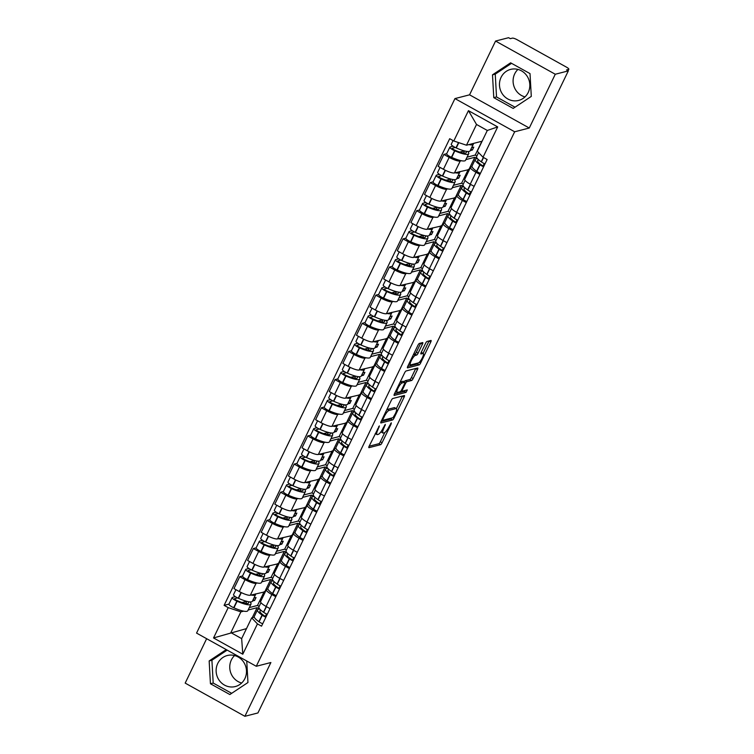 <?xml version="1.0" encoding="UTF-8"?>
<svg xmlns="http://www.w3.org/2000/svg" width="754" height="754" viewBox="0 0 754 754"><rect width="100%" height="100%" fill="white"/><g stroke="black" fill="none" stroke-linecap="round" stroke-linejoin="round"><path stroke-width="1.13" d="M379.356 425.887L369.206 446.057A2.017 0.49 119.1 0 0 368.876 447.659A2.017 0.49 119.1 0 0 368.998 447.669L380.572 444.69A2.017 0.49 119.1 0 0 382.071 442.749L391.175 423.937L391.317 422.806L389.092 426.604A6.456 1.583 119.1 0 1 384.295 432.796L383.334 433.041A6.456 1.583 119.1 0 1 382.938 433.013A6.456 1.583 119.1 0 1 384.012 427.904L385.341 424.342L383.107 428.14A6.456 1.583 119.1 0 1 378.31 434.332L377.349 434.587A6.456 1.583 119.1 0 1 376.953 434.558A6.456 1.583 119.1 0 1 378.027 429.441L379.356 425.887M241.657 683.011A16.023 15.127 75.6 0 1 231.355 659.976A16.023 15.127 75.6 0 1 234.588 655.537M244.89 678.572A16.023 15.127 75.6 0 1 235.305 686.545A16.023 15.127 75.6 0 1 219.555 680.796A16.023 15.127 75.6 0 1 217.727 663.482A16.023 15.127 75.6 0 1 227.322 655.509A16.023 15.127 75.6 0 1 243.061 661.258A16.023 15.127 75.6 0 1 244.89 678.572M525.001 96.898A16.023 15.127 75.6 0 1 514.699 73.854A16.023 15.127 75.6 0 1 517.932 69.415M528.224 92.459A16.023 15.127 75.6 0 1 518.639 100.433A16.023 15.127 75.6 0 1 502.899 94.684A16.023 15.127 75.6 0 1 501.071 77.36A16.023 15.127 75.6 0 1 510.656 69.387A16.023 15.127 75.6 0 1 526.396 75.136A16.023 15.127 75.6 0 1 528.224 92.459M422.419 344.201A2.017 0.49 119.1 0 0 422.758 342.599A2.017 0.49 119.1 0 0 422.636 342.589L419.384 343.428A2.017 0.49 119.1 0 0 417.886 345.36L407.782 366.265A2.017 0.49 119.1 0 0 407.452 367.858A2.017 0.49 119.1 0 0 407.575 367.867L419.149 364.889A2.017 0.49 119.1 0 0 420.647 362.957L430.751 342.052A2.017 0.49 119.1 0 0 431.09 340.459A2.017 0.49 119.1 0 0 430.968 340.45L427.037 341.458A2.017 0.49 119.1 0 0 425.539 343.39L421.222 352.344A2.017 0.49 119.1 0 0 420.883 353.937A2.017 0.49 119.1 0 0 421.005 353.946L422.947 353.447A5.391 1.319 119.1 0 1 423.277 353.466A5.391 1.319 119.1 0 1 422.108 358.282A5.391 1.319 119.1 0 1 418.366 362.919L410.751 364.879A5.391 1.319 119.1 0 1 410.421 364.861A5.391 1.319 119.1 0 1 411.59 360.044A5.391 1.319 119.1 0 1 415.331 355.407L416.604 355.077A2.017 0.49 119.1 0 0 418.102 353.145L422.419 344.201L420.685 343.23A2.017 0.49 119.1 0 0 420.751 343.079M514.662 131.78L529.28 128.02L555.274 74.241L568.318 70.895L257.934 712.945L244.89 716.3L270.884 662.521L256.275 666.282L514.662 131.78L454.954 98.585L196.558 633.096L256.275 666.282M392.759 398.517A2.017 0.49 119.1 0 0 391.26 400.449L381.156 421.354A2.017 0.49 119.1 0 0 380.817 422.947A2.017 0.49 119.1 0 0 380.94 422.956L392.523 419.978A2.017 0.49 119.1 0 0 394.022 418.046L404.125 397.141A2.017 0.49 119.1 0 0 404.455 395.548A2.017 0.49 119.1 0 0 404.332 395.539L392.759 398.517M394.474 393.805L404.578 372.91A2.017 0.49 119.1 0 1 406.076 370.968L417.65 367.99A2.017 0.49 119.1 0 1 417.773 367.999A2.017 0.49 119.1 0 1 417.433 369.601L413.117 378.546A2.017 0.49 119.1 0 1 411.618 380.478L406.915 381.684A2.017 0.49 119.1 0 0 405.416 383.626L402.551 389.554A2.017 0.49 119.1 0 0 402.212 391.156A2.017 0.49 119.1 0 0 402.334 391.166L407.311 389.912L406.029 392.391L394.257 395.416A2.017 0.49 119.1 0 1 394.135 395.407A2.017 0.49 119.1 0 1 394.474 393.805M555.274 74.241L495.557 41.055L508.601 37.7L510.345 38.671L512.371 38.143A4.109 0.905 25.8 0 1 517.169 39.745L566.433 67.125A4.109 0.905 25.8 0 1 568.818 69.255L568.092 70.763M206.643 638.695L185.182 683.105L244.89 716.3M495.557 41.055L469.563 94.825L454.954 98.585M568.318 70.895L566.574 69.924L568.601 69.396A4.109 0.905 25.8 0 0 568.818 69.255M275.776 596.716L271.864 594.538A9.453 2.074 -154.2 0 1 266.369 589.647L260.611 601.56A9.453 2.074 25.8 0 0 266.105 606.452L270.017 608.619M257.284 583.002L256.077 583.313A9.453 2.074 -154.2 0 1 245.05 579.638L239.291 591.551A9.453 2.074 25.8 0 0 250.319 595.226L265.37 591.711M239.291 591.551L233.985 588.601L239.744 576.687L242.562 575.962M266.369 589.647A9.453 2.074 -154.2 0 1 266.869 589.317L267.924 589.044M245.05 579.638L239.744 576.687M273.278 580.995L270.686 579.553L261.751 581.852M289.376 568.563L285.474 566.386A9.453 2.074 -154.2 0 1 279.979 561.504L274.22 573.408A9.453 2.074 25.8 0 0 279.715 578.299L283.627 580.467M262.533 540.326L259.612 541.08A5.184 1.14 25.8 0 0 259.338 541.268A5.184 1.14 25.8 0 0 264.079 544.812L264.343 544.935A15.617 3.431 25.8 0 0 277.359 548.403A15.617 3.431 25.8 0 0 278.188 547.847L275.003 554.435A15.617 3.431 -154.2 0 1 274.183 554.991A15.617 3.431 -154.2 0 1 261.157 551.523L260.893 551.4A5.184 1.14 -154.2 0 1 256.153 547.847L253.353 548.535L247.595 560.448L252.901 563.398A9.453 2.074 25.8 0 0 263.928 567.074L278.98 563.558M279.979 561.504A9.453 2.074 -154.2 0 1 280.479 561.164L281.534 560.891M270.893 554.85L269.687 555.161A9.453 2.074 -154.2 0 1 258.66 551.485L253.353 548.535M286.888 552.842L284.296 551.4L275.361 553.7M302.985 540.411L299.084 538.243A9.453 2.074 -154.2 0 1 293.589 533.351L287.83 545.255A9.453 2.074 25.8 0 0 293.325 550.147L297.227 552.324M269.781 519.657L266.963 520.383L261.204 532.296L266.511 535.246A9.453 2.074 25.8 0 0 277.538 538.921L292.59 535.406M293.589 533.351A9.453 2.074 -154.2 0 1 294.088 533.012L295.144 532.739M284.503 526.697L283.297 527.008A9.453 2.074 -154.2 0 1 272.269 523.333L266.963 520.383M300.497 524.699L297.905 523.257L288.971 525.557M316.595 512.258L312.693 510.09A9.453 2.074 -154.2 0 1 307.198 505.199L301.44 517.112A9.453 2.074 25.8 0 0 306.935 521.994L310.837 524.171M283.391 491.504L280.573 492.23L274.814 504.143L280.12 507.093A9.453 2.074 25.8 0 0 291.148 510.769L306.199 507.263M307.198 505.199A9.453 2.074 -154.2 0 1 307.698 504.86L308.754 504.586M298.113 498.554L296.906 498.865A9.453 2.074 -154.2 0 1 285.879 495.189L280.573 492.23M314.107 496.547L311.515 495.105L302.571 497.404M330.205 484.106L326.293 481.938A9.453 2.074 -154.2 0 1 320.799 477.046L315.049 488.96A9.453 2.074 25.8 0 0 320.544 493.851L324.446 496.019M303.362 455.878L300.441 456.622A5.184 1.14 25.8 0 0 300.158 456.811A5.184 1.14 25.8 0 0 304.899 460.364L305.172 460.477A15.617 3.431 25.8 0 0 318.188 463.955A15.617 3.431 25.8 0 0 319.017 463.39L315.832 469.978A15.617 3.431 -154.2 0 1 315.002 470.534A15.617 3.431 -154.2 0 1 301.986 467.065L301.723 466.952A5.184 1.14 -154.2 0 1 296.982 463.399L294.183 464.087L288.424 475.991L293.73 478.941A9.453 2.074 25.8 0 0 304.757 482.617L319.809 479.11M320.799 477.046A9.453 2.074 -154.2 0 1 321.308 476.707L322.354 476.443M311.713 470.402L310.507 470.713A9.453 2.074 -154.2 0 1 299.489 467.037L294.183 464.087M327.717 468.394L325.125 466.952L316.18 469.252M343.815 455.953L339.903 453.785A9.453 2.074 -154.2 0 1 334.408 448.894L328.65 460.807A9.453 2.074 25.8 0 0 334.145 465.699L338.056 467.866M310.61 435.209L307.783 435.935L302.034 447.838L307.34 450.798A9.453 2.074 25.8 0 0 318.358 454.474L333.419 450.958M334.408 448.894A9.453 2.074 -154.2 0 1 334.908 448.555L335.964 448.291M325.323 442.249L324.116 442.56A9.453 2.074 -154.2 0 1 313.099 438.885L307.783 435.935M341.326 440.242L338.734 438.8L329.79 441.099M357.424 427.81L353.513 425.633A9.453 2.074 -154.2 0 1 348.018 420.751L342.259 432.655A9.453 2.074 25.8 0 0 347.754 437.546L351.666 439.714M324.211 407.056L321.392 407.782L315.634 419.695L320.95 422.645A9.453 2.074 25.8 0 0 331.967 426.321L347.029 422.806M348.018 420.751A9.453 2.074 -154.2 0 1 348.518 420.412L349.573 420.138M338.932 414.097L337.726 414.408A9.453 2.074 -154.2 0 1 326.708 410.732L321.392 407.782M354.936 412.089L352.344 410.647L343.4 412.947M371.034 399.658L367.123 397.481A9.453 2.074 -154.2 0 1 361.628 392.598L355.869 404.502A9.453 2.074 25.8 0 0 361.364 409.394L365.275 411.561M337.82 378.904L335.002 379.63L329.244 391.543L334.559 394.493A9.453 2.074 25.8 0 0 345.577 398.169L360.629 394.653M361.628 392.598A9.453 2.074 -154.2 0 1 362.127 392.259L363.183 391.986M352.542 385.944L351.336 386.255A9.453 2.074 -154.2 0 1 340.318 382.58L335.002 379.63M368.546 383.937L365.944 382.504L357.01 384.794M384.644 371.505L380.732 369.337A9.453 2.074 -154.2 0 1 375.238 364.446L369.479 376.359A9.453 2.074 25.8 0 0 374.974 381.241L378.885 383.418M351.43 350.751L348.612 351.477L342.853 363.39L348.169 366.34A9.453 2.074 25.8 0 0 359.187 370.016L374.238 366.501M375.238 364.446A9.453 2.074 -154.2 0 1 375.737 364.107L376.793 363.833M366.152 357.801L364.945 358.103A9.453 2.074 -154.2 0 1 353.918 354.427L348.612 351.477M382.155 355.794L379.554 354.352L370.619 356.651M398.244 343.353L394.342 341.185A9.453 2.074 -154.2 0 1 388.847 336.293L383.089 348.207A9.453 2.074 25.8 0 0 388.583 353.089L392.495 355.266M365.04 322.608L362.222 323.325L356.463 335.238L361.769 338.188A9.453 2.074 25.8 0 0 372.796 341.864L387.848 338.358M388.847 336.293A9.453 2.074 -154.2 0 1 389.347 335.954L390.402 335.681M379.762 329.649L378.555 329.96A9.453 2.074 -154.2 0 1 367.528 326.284L362.222 323.325M395.756 327.641L393.164 326.199L384.229 328.499M411.854 315.2L407.952 313.033A9.453 2.074 -154.2 0 1 402.457 308.141L396.698 320.054A9.453 2.074 25.8 0 0 402.193 324.946L406.104 327.113M378.649 294.456L375.831 295.182L370.073 307.085L375.379 310.035A9.453 2.074 25.8 0 0 386.406 313.711L401.458 310.205M402.457 308.141A9.453 2.074 -154.2 0 1 402.956 307.802L404.012 307.538M393.371 301.496L392.165 301.807A9.453 2.074 -154.2 0 1 381.138 298.132L375.831 295.182M409.365 299.489L406.774 298.047L397.839 300.346M425.463 287.057L421.561 284.88A9.453 2.074 -154.2 0 1 416.067 279.988L410.308 291.902A9.453 2.074 25.8 0 0 415.803 296.793L419.705 298.961M392.259 266.303L389.441 267.029L383.682 278.933L388.989 281.892A9.453 2.074 25.8 0 0 400.016 285.568L415.068 282.053M416.067 279.988A9.453 2.074 -154.2 0 1 416.566 279.659L417.622 279.385M406.981 273.344L405.775 273.655A9.453 2.074 -154.2 0 1 394.747 269.979L389.441 267.029M422.975 271.336L420.383 269.894L411.448 272.194M439.073 258.905L435.171 256.728A9.453 2.074 -154.2 0 1 429.676 251.845L423.918 263.749A9.453 2.074 25.8 0 0 429.412 268.641L433.314 270.809M405.869 238.151L403.051 238.877L397.292 250.79L402.598 253.74A9.453 2.074 25.8 0 0 413.626 257.416L428.677 253.9M429.676 251.845A9.453 2.074 -154.2 0 1 430.176 251.506L431.231 251.233M420.591 245.191L419.375 245.502A9.453 2.074 -154.2 0 1 408.357 241.827L403.051 238.877M436.585 243.184L433.993 241.742L425.049 244.042M452.683 230.752L448.771 228.575A9.453 2.074 -154.2 0 1 443.277 223.693L437.527 235.597A9.453 2.074 25.8 0 0 443.022 240.488L446.924 242.665M419.478 209.998L416.66 210.724L410.902 222.637L416.208 225.587A9.453 2.074 25.8 0 0 427.226 229.263L442.287 225.748M443.277 223.693A9.453 2.074 -154.2 0 1 443.786 223.354L444.832 223.08M434.191 217.039L432.984 217.35A9.453 2.074 -154.2 0 1 421.967 213.674L416.66 210.724M450.195 215.041L447.603 213.599L438.658 215.898M466.292 202.6L462.381 200.432A9.453 2.074 -154.2 0 1 456.886 195.54L451.128 207.454A9.453 2.074 25.8 0 0 456.622 212.336L460.534 214.513M433.088 181.846L430.261 182.572L424.511 194.485L429.818 197.435A9.453 2.074 25.8 0 0 440.836 201.111L455.897 197.595M456.886 195.54A9.453 2.074 -154.2 0 1 457.386 195.201L458.441 194.928M447.801 188.896L446.594 189.207A9.453 2.074 -154.2 0 1 435.576 185.522L430.261 182.572M463.804 186.888L461.212 185.446L452.268 187.746M479.902 174.447L475.991 172.28A9.453 2.074 -154.2 0 1 470.496 167.388L464.737 179.301A9.453 2.074 25.8 0 0 470.232 184.183L474.143 186.361M446.688 153.703L443.87 154.429L438.112 166.332L443.427 169.282A9.453 2.074 25.8 0 0 454.445 172.958L469.506 169.452M470.496 167.388A9.453 2.074 -154.2 0 1 470.996 167.049L472.051 166.775M461.41 160.743L460.204 161.054A9.453 2.074 -154.2 0 1 449.186 157.379L443.87 154.429M477.414 158.736L474.822 157.294L465.878 159.594M474.822 157.294L469.063 169.207M461.212 185.446L455.454 197.35M447.603 213.599L441.844 225.503M433.993 241.742L428.234 253.655M420.383 269.894L414.625 281.808M406.774 298.047L401.015 309.96M393.164 326.199L387.405 338.112M379.554 354.352L373.805 366.256M365.944 382.504L360.195 394.408M352.344 410.647L346.586 422.56M338.734 438.8L332.976 450.713M325.125 466.952L319.366 478.865M311.515 495.105L305.756 507.008M297.905 523.257L292.147 535.161M284.296 551.4L278.537 563.313M270.686 579.553L264.927 591.466M243.674 611.155L240.894 611.871L230.865 632.625L241.657 638.619L251.685 617.865L254.315 617.196M259.678 609.147L257.076 607.705L248.141 610.005M246.501 628.6L213.542 637.95L228.198 607.63L240.894 611.871M257.076 607.705L252.232 617.724M251.685 617.865L257.444 623.888L242.788 654.208L213.542 637.95M453.785 140.979L468.441 110.659L497.687 126.917L483.031 157.237L477.282 151.215L487.31 130.461L476.519 124.467L466.481 145.211L453.785 140.979L449.695 138.708L224.108 605.358L228.198 607.63M257.444 623.888L261.534 626.169L487.122 159.509L483.031 157.237M226.266 649.599L209.16 660.947L210.441 683.755L229.838 694.538L247.953 682.521L246.747 660.985M529.28 128.02L469.563 94.825M510.618 62.818L492.494 74.835L493.776 97.643L513.172 108.425L531.297 96.399L530.015 73.6L510.618 62.818M466.481 145.211L482.126 141.196M228.952 604.114L224.108 605.358M242.788 654.208L241.657 638.619M487.31 130.461L497.687 126.917M476.519 124.467L468.441 110.659M227.18 650.108L211.912 660.24L213.194 683.049L231.676 693.322M211.912 660.24L209.16 660.947M213.194 683.049L210.441 683.755M511.532 63.327L495.246 74.128L496.528 96.936L515.01 107.209M495.246 74.128L492.494 74.835M496.528 96.936L493.776 97.643M380.977 431.759A6.456 1.583 119.1 0 0 381.194 432.051L382.938 433.013M369.14 446.217L378.838 443.72A2.017 0.49 119.1 0 0 380.336 441.787L384.794 432.551M396.359 408.63L402.382 396.17A2.017 0.49 119.1 0 0 402.457 396.02M381.081 421.505L390.779 419.007A2.017 0.49 119.1 0 0 391.75 418.008M382.994 419.167L382.844 420.298L393.013 417.678L395.303 413.757A6.456 1.583 119.1 0 0 396.378 408.649A6.456 1.583 119.1 0 0 395.982 408.621L389.036 410.402A6.456 1.583 119.1 0 0 384.238 416.604L382.994 419.167L382.372 418.828M396.378 408.649L394.634 407.678A6.456 1.583 119.1 0 0 394.238 407.65L395.982 408.621M386.793 409.676A6.456 1.583 119.1 0 1 387.292 409.441L394.238 407.65M404.125 381.854A2.017 0.49 119.1 0 1 405.181 380.723L409.874 379.516A2.017 0.49 119.1 0 0 411.373 377.575L415.699 368.631A2.017 0.49 119.1 0 0 415.765 368.48M394.399 393.965L404.285 391.42L405.134 390.449M402.042 382.938A5.391 1.319 119.1 0 0 398.31 387.575A5.391 1.319 119.1 0 0 397.132 392.391A5.391 1.319 119.1 0 0 397.462 392.419L400.148 391.722A2.017 0.49 119.1 0 0 401.646 389.79L404.521 383.852A2.017 0.49 119.1 0 0 404.851 382.259A2.017 0.49 119.1 0 0 404.728 382.25L402.042 382.938L400.308 381.976A5.391 1.319 119.1 0 0 400.167 382.024M403.183 381.392A2.017 0.49 119.1 0 0 403.117 381.288A2.017 0.49 119.1 0 0 402.994 381.279L404.728 382.25M400.308 381.976L402.994 381.279M413.484 354.474A5.391 1.319 119.1 0 1 413.588 354.437L414.86 354.107A2.017 0.49 119.1 0 0 416.359 352.175L420.685 343.23M423.277 353.466L421.543 352.504A5.391 1.319 119.1 0 0 421.213 352.476L422.947 353.447M423.079 353.353L429.007 341.091A2.017 0.49 119.1 0 0 429.083 340.931M407.716 366.416L417.405 363.928A2.017 0.49 119.1 0 0 418.376 362.919M255.559 593.879A15.617 3.431 -154.2 0 1 255.549 594.67A15.617 3.431 -154.2 0 1 254.729 595.226A15.617 3.431 -154.2 0 1 251.091 595.029M255.549 594.67L252.373 601.258A15.617 3.431 -154.2 0 1 251.544 601.815A15.617 3.431 -154.2 0 1 238.518 598.346L238.255 598.224A5.184 1.14 -154.2 0 1 233.514 594.68L235.936 589.675M248.226 601.673A12.941 2.846 -154.2 0 1 248.566 602.983A12.941 2.846 -154.2 0 1 247.887 603.445A12.941 2.846 -154.2 0 1 237.086 600.57L236.822 600.448A2.516 0.556 -154.2 0 1 234.522 598.733A2.516 0.556 -154.2 0 1 234.654 598.638L237.548 597.894M235.314 596.631L232.392 597.385A5.184 1.14 25.8 0 0 232.119 597.564A5.184 1.14 25.8 0 0 236.86 601.117L237.124 601.24A15.617 3.431 25.8 0 0 250.149 604.708A15.617 3.431 25.8 0 0 250.969 604.143A15.617 3.431 25.8 0 0 250.045 601.918M250.969 604.143L247.793 610.731A15.617 3.431 -154.2 0 1 246.963 611.287A15.617 3.431 -154.2 0 1 233.938 607.818L233.674 607.705A5.184 1.14 -154.2 0 1 228.933 604.152L232.119 597.564M259.828 609.157A15.617 3.431 25.8 0 0 257.5 609.807A15.617 3.431 25.8 0 0 262.081 615.104L262.279 615.245A5.184 1.14 25.8 0 0 265.87 617.196M262.684 623.784A5.184 1.14 -154.2 0 1 259.093 621.833L258.895 621.692A15.617 3.431 -154.2 0 1 254.315 616.395L257.5 609.807M267.265 614.312A5.184 1.14 -154.2 0 1 263.674 612.352L263.476 612.22A15.617 3.431 -154.2 0 1 258.895 606.923L260.959 602.653M266.134 616.649A2.516 0.556 -154.2 0 1 263.9 615.5L263.702 615.358A12.941 2.846 -154.2 0 1 259.904 610.976A12.941 2.846 -154.2 0 1 261.148 610.429M266.52 613.973L265.38 616.329M246.784 601.353L245.776 603.436M252.505 600.985L254.635 600.438L256.03 597.545L253.9 598.101M264.154 591.664L257.482 605.471L249.32 607.573M259.15 606.395L257.482 605.471M246.662 601.315L242.043 602.512M253.165 599.619L254.635 600.438M269.159 565.726A15.617 3.431 -154.2 0 1 269.159 566.518A15.617 3.431 -154.2 0 1 268.33 567.083A15.617 3.431 -154.2 0 1 264.701 566.876M269.159 566.518L265.974 573.106A15.617 3.431 -154.2 0 1 265.154 573.662A15.617 3.431 -154.2 0 1 252.128 570.194L251.864 570.081A5.184 1.14 -154.2 0 1 247.123 566.527L249.536 561.523M261.836 573.521A12.941 2.846 -154.2 0 1 262.175 574.831A12.941 2.846 -154.2 0 1 261.487 575.293A12.941 2.846 -154.2 0 1 250.696 572.418L250.432 572.295A2.516 0.556 -154.2 0 1 248.132 570.58A2.516 0.556 -154.2 0 1 248.264 570.486L251.157 569.741M248.924 568.478L246.002 569.232A5.184 1.14 25.8 0 0 245.729 569.411A5.184 1.14 25.8 0 0 250.469 572.965L250.733 573.087A15.617 3.431 25.8 0 0 263.759 576.556A15.617 3.431 25.8 0 0 264.579 575.999A15.617 3.431 25.8 0 0 263.646 573.766M264.579 575.999L261.393 582.578A15.617 3.431 -154.2 0 1 260.573 583.144A15.617 3.431 -154.2 0 1 247.548 579.675L247.284 579.553A5.184 1.14 -154.2 0 1 242.543 575.999L245.729 569.411M273.438 581.004A15.617 3.431 25.8 0 0 271.11 581.664A15.617 3.431 25.8 0 0 275.691 586.951L275.889 587.093A5.184 1.14 25.8 0 0 279.48 589.044M276.294 595.632A5.184 1.14 -154.2 0 1 272.703 593.681L272.505 593.539A15.617 3.431 -154.2 0 1 267.924 588.243L271.11 581.664M280.874 586.16A5.184 1.14 -154.2 0 1 277.284 584.209L277.086 584.067A15.617 3.431 -154.2 0 1 272.505 578.77L274.569 574.501M279.743 588.497A2.516 0.556 -154.2 0 1 277.51 587.347L277.312 587.215A12.941 2.846 -154.2 0 1 273.513 582.823A12.941 2.846 -154.2 0 1 274.748 582.276M280.13 585.82L278.989 588.186M260.394 573.2L259.385 575.283M266.105 572.833L268.245 572.286L269.64 569.402L267.51 569.949M277.764 563.511L271.091 577.319L262.929 579.421M272.76 578.252L271.091 577.319M260.271 573.172L255.653 574.36M266.775 571.466L268.245 572.286M282.769 537.574A15.617 3.431 -154.2 0 1 282.769 538.375A15.617 3.431 -154.2 0 1 281.939 538.931A15.617 3.431 -154.2 0 1 278.311 538.724M282.769 538.375L279.583 544.954A15.617 3.431 -154.2 0 1 278.763 545.519A15.617 3.431 -154.2 0 1 265.738 542.051L265.474 541.928A5.184 1.14 -154.2 0 1 260.733 538.375L263.146 533.38M275.446 545.378A12.941 2.846 -154.2 0 1 275.785 546.678A12.941 2.846 -154.2 0 1 275.097 547.15A12.941 2.846 -154.2 0 1 264.305 544.265L264.041 544.152A2.516 0.556 -154.2 0 1 261.742 542.428A2.516 0.556 -154.2 0 1 261.874 542.333L264.767 541.589M278.188 547.847A15.617 3.431 25.8 0 0 277.255 545.613M287.048 552.852A15.617 3.431 25.8 0 0 284.72 553.511A15.617 3.431 25.8 0 0 289.3 558.808L289.498 558.94A5.184 1.14 25.8 0 0 293.089 560.891M289.904 567.479A5.184 1.14 -154.2 0 1 286.313 565.528L286.115 565.387A15.617 3.431 -154.2 0 1 281.534 560.099L284.72 553.511M294.484 558.007A5.184 1.14 -154.2 0 1 290.893 556.056L290.695 555.915A15.617 3.431 -154.2 0 1 286.115 550.618L288.179 546.348M293.353 560.345A2.516 0.556 -154.2 0 1 291.119 559.195L290.921 559.063A12.941 2.846 -154.2 0 1 287.123 554.671A12.941 2.846 -154.2 0 1 288.358 554.124M293.74 557.677L292.599 560.034M273.994 545.048L272.986 547.131M279.715 544.68L281.855 544.134L283.25 541.249L281.11 541.796M291.374 535.359L284.701 549.166L276.539 551.268M286.369 550.1L284.701 549.166M273.881 545.019L269.263 546.207M280.384 543.314L281.855 544.134M296.379 509.421A15.617 3.431 -154.2 0 1 296.379 510.222A15.617 3.431 -154.2 0 1 295.549 510.778A15.617 3.431 -154.2 0 1 291.921 510.571M296.379 510.222L293.193 516.81A15.617 3.431 -154.2 0 1 292.363 517.367A15.617 3.431 -154.2 0 1 279.348 513.898L279.084 513.776A5.184 1.14 -154.2 0 1 274.343 510.222L276.756 505.227M289.055 517.225A12.941 2.846 -154.2 0 1 289.395 518.535A12.941 2.846 -154.2 0 1 288.707 518.997A12.941 2.846 -154.2 0 1 277.915 516.122L277.651 516A2.516 0.556 -154.2 0 1 275.351 514.275A2.516 0.556 -154.2 0 1 275.483 514.19L278.377 513.446M276.143 512.173L273.221 512.927A5.184 1.14 25.8 0 0 272.948 513.116A5.184 1.14 25.8 0 0 277.689 516.66L277.953 516.782A15.617 3.431 25.8 0 0 290.969 520.251A15.617 3.431 25.8 0 0 291.798 519.694A15.617 3.431 25.8 0 0 290.865 517.461M291.798 519.694L288.612 526.283A15.617 3.431 -154.2 0 1 287.792 526.839A15.617 3.431 -154.2 0 1 274.767 523.37L274.503 523.248A5.184 1.14 -154.2 0 1 269.762 519.704L272.948 513.116M300.658 524.699A15.617 3.431 25.8 0 0 298.33 525.359A15.617 3.431 25.8 0 0 302.901 530.656L303.108 530.788A5.184 1.14 25.8 0 0 306.689 532.748M303.513 539.327A5.184 1.14 -154.2 0 1 299.922 537.376L299.724 537.244A15.617 3.431 -154.2 0 1 295.144 531.947L298.33 525.359M308.094 529.855A5.184 1.14 -154.2 0 1 304.503 527.904L304.305 527.762A15.617 3.431 -154.2 0 1 299.724 522.475L301.788 518.205M306.963 532.192A2.516 0.556 -154.2 0 1 304.729 531.052L304.531 530.91A12.941 2.846 -154.2 0 1 300.733 526.518A12.941 2.846 -154.2 0 1 301.968 525.972M307.349 529.525L306.209 531.881M287.604 516.895L286.595 518.988M293.325 516.537L295.464 515.981L296.859 513.097L294.72 513.644M304.984 507.216L298.311 521.023L290.139 523.116M299.979 521.947L298.311 521.023M287.481 516.867L282.863 518.055M293.985 515.161L295.464 515.981M309.988 481.278A15.617 3.431 -154.2 0 1 309.988 482.07A15.617 3.431 -154.2 0 1 309.159 482.626A15.617 3.431 -154.2 0 1 305.53 482.419M309.988 482.07L306.803 488.658A15.617 3.431 -154.2 0 1 305.973 489.214A15.617 3.431 -154.2 0 1 292.957 485.746L292.693 485.623A5.184 1.14 -154.2 0 1 287.953 482.079L290.365 477.075M302.665 489.073A12.941 2.846 -154.2 0 1 303.004 490.383A12.941 2.846 -154.2 0 1 302.316 490.845A12.941 2.846 -154.2 0 1 291.525 487.97L291.261 487.847A2.516 0.556 -154.2 0 1 288.961 486.123A2.516 0.556 -154.2 0 1 289.093 486.038L291.987 485.293M289.753 484.03L286.831 484.775A5.184 1.14 25.8 0 0 286.548 484.963A5.184 1.14 25.8 0 0 291.298 488.507L291.562 488.63A15.617 3.431 25.8 0 0 304.578 492.098A15.617 3.431 25.8 0 0 305.408 491.542A15.617 3.431 25.8 0 0 304.475 489.308M305.408 491.542L302.222 498.13A15.617 3.431 -154.2 0 1 301.393 498.686A15.617 3.431 -154.2 0 1 288.377 495.218L288.113 495.095A5.184 1.14 -154.2 0 1 283.372 491.551L286.548 484.963M314.267 496.556A15.617 3.431 25.8 0 0 311.939 497.206A15.617 3.431 25.8 0 0 316.51 502.503L316.708 502.645A5.184 1.14 25.8 0 0 320.299 504.596M317.123 511.184A5.184 1.14 -154.2 0 1 313.532 509.223L313.334 509.091A15.617 3.431 -154.2 0 1 308.754 503.795L311.939 497.206M321.694 501.702A5.184 1.14 -154.2 0 1 318.103 499.751L317.905 499.619A15.617 3.431 -154.2 0 1 313.334 494.322L315.398 490.053M320.573 504.04A2.516 0.556 -154.2 0 1 318.329 502.899L318.131 502.758A12.941 2.846 -154.2 0 1 314.343 498.366A12.941 2.846 -154.2 0 1 315.577 497.829M320.959 501.372L319.819 503.729M301.214 488.743L300.205 490.835M306.935 488.385L309.074 487.829L310.469 484.945L308.329 485.491M318.593 479.063L311.92 492.871L303.749 494.973M313.589 493.795L311.92 492.871M301.091 488.715L296.473 489.902M307.594 487.009L309.074 487.829M323.598 453.126A15.617 3.431 -154.2 0 1 323.598 453.917A15.617 3.431 -154.2 0 1 322.769 454.474A15.617 3.431 -154.2 0 1 319.131 454.276M323.598 453.917L320.412 460.506A15.617 3.431 -154.2 0 1 319.583 461.062A15.617 3.431 -154.2 0 1 306.567 457.593L306.294 457.471A5.184 1.14 -154.2 0 1 301.553 453.927L303.975 448.922M316.265 460.92A12.941 2.846 -154.2 0 1 316.614 462.23A12.941 2.846 -154.2 0 1 315.926 462.692A12.941 2.846 -154.2 0 1 305.134 459.817L304.87 459.695A2.516 0.556 -154.2 0 1 302.571 457.97A2.516 0.556 -154.2 0 1 302.703 457.885L305.596 457.141M319.017 463.39A15.617 3.431 25.8 0 0 318.084 461.165M327.867 468.404A15.617 3.431 25.8 0 0 325.539 469.054A15.617 3.431 25.8 0 0 330.12 474.351L330.318 474.492A5.184 1.14 25.8 0 0 333.909 476.443M330.723 483.031A5.184 1.14 -154.2 0 1 327.132 481.08L326.934 480.939A15.617 3.431 -154.2 0 1 322.363 475.642L325.539 469.054M335.304 473.559A5.184 1.14 -154.2 0 1 331.713 471.599L331.515 471.467A15.617 3.431 -154.2 0 1 326.944 466.17L329.008 461.9M334.182 475.887A2.516 0.556 -154.2 0 1 331.939 474.747L331.741 474.605A12.941 2.846 -154.2 0 1 327.952 470.223A12.941 2.846 -154.2 0 1 329.187 469.676M334.569 473.22L333.428 475.576M314.823 460.6L313.815 462.683M320.544 460.232L322.684 459.686L324.079 456.792L321.939 457.348M332.203 450.911L325.53 464.718L317.359 466.82M327.198 465.642L325.53 464.718M314.701 460.562L310.082 461.75M321.204 458.866L322.684 459.686M337.208 424.973A15.617 3.431 -154.2 0 1 337.208 425.765A15.617 3.431 -154.2 0 1 336.378 426.33A15.617 3.431 -154.2 0 1 332.74 426.123M337.208 425.765L334.022 432.353A15.617 3.431 -154.2 0 1 333.193 432.909A15.617 3.431 -154.2 0 1 320.177 429.441L319.903 429.328A5.184 1.14 -154.2 0 1 315.163 425.774L317.585 420.77M329.875 432.768A12.941 2.846 -154.2 0 1 330.224 434.078A12.941 2.846 -154.2 0 1 329.536 434.54A12.941 2.846 -154.2 0 1 318.744 431.665L318.471 431.542A2.516 0.556 -154.2 0 1 316.171 429.827A2.516 0.556 -154.2 0 1 316.312 429.733L319.196 428.988M316.972 427.725L314.041 428.479A5.184 1.14 25.8 0 0 313.768 428.658A5.184 1.14 25.8 0 0 318.508 432.212L318.782 432.334A15.617 3.431 25.8 0 0 331.798 435.803A15.617 3.431 25.8 0 0 332.627 435.237A15.617 3.431 25.8 0 0 331.694 433.013M332.627 435.237L329.441 441.825A15.617 3.431 -154.2 0 1 328.612 442.391A15.617 3.431 -154.2 0 1 315.596 438.913L315.323 438.8A5.184 1.14 -154.2 0 1 310.582 435.247L313.768 428.658M341.477 440.251A15.617 3.431 25.8 0 0 339.149 440.901A15.617 3.431 25.8 0 0 343.73 446.198L343.928 446.34A5.184 1.14 25.8 0 0 347.519 448.291M344.333 454.879A5.184 1.14 -154.2 0 1 340.742 452.928L340.544 452.786A15.617 3.431 -154.2 0 1 335.973 447.49L339.149 440.901M348.913 445.407A5.184 1.14 -154.2 0 1 345.323 443.456L345.125 443.314A15.617 3.431 -154.2 0 1 340.544 438.017L342.608 433.748M347.783 447.744A2.516 0.556 -154.2 0 1 345.549 446.594L345.351 446.453A12.941 2.846 -154.2 0 1 341.562 442.07A12.941 2.846 -154.2 0 1 342.797 441.524M348.169 445.067L347.029 447.424M328.433 432.447L327.424 434.53M334.154 432.08L336.293 431.533L337.688 428.64L335.549 429.196M345.813 422.758L339.13 436.566L330.968 438.668M340.799 437.49L339.13 436.566M328.31 432.419L323.692 433.607M334.814 430.713L336.293 431.533M350.817 396.821A15.617 3.431 -154.2 0 1 350.817 397.612A15.617 3.431 -154.2 0 1 349.988 398.178A15.617 3.431 -154.2 0 1 346.35 397.971M350.817 397.612L347.632 404.201A15.617 3.431 -154.2 0 1 346.802 404.766A15.617 3.431 -154.2 0 1 333.786 401.288L333.513 401.175A5.184 1.14 -154.2 0 1 328.772 397.622L331.195 392.627M343.485 404.615A12.941 2.846 -154.2 0 1 343.833 405.925A12.941 2.846 -154.2 0 1 343.145 406.387A12.941 2.846 -154.2 0 1 332.354 403.513L332.08 403.399A2.516 0.556 -154.2 0 1 329.781 401.675A2.516 0.556 -154.2 0 1 329.913 401.58L332.806 400.836M330.572 399.573L327.651 400.327A5.184 1.14 25.8 0 0 327.377 400.515A5.184 1.14 25.8 0 0 332.118 404.059L332.391 404.182A15.617 3.431 25.8 0 0 345.407 407.65A15.617 3.431 25.8 0 0 346.237 407.094A15.617 3.431 25.8 0 0 345.304 404.86M346.237 407.094L343.051 413.673A15.617 3.431 -154.2 0 1 342.222 414.238A15.617 3.431 -154.2 0 1 329.206 410.77L328.933 410.647A5.184 1.14 -154.2 0 1 324.192 407.094L327.377 400.515M355.087 412.099A15.617 3.431 25.8 0 0 352.759 412.758A15.617 3.431 25.8 0 0 357.339 418.046L357.537 418.187A5.184 1.14 25.8 0 0 361.128 420.138M357.943 426.726A5.184 1.14 -154.2 0 1 354.352 424.775L354.154 424.634A15.617 3.431 -154.2 0 1 349.573 419.347L352.759 412.758M362.523 417.254A5.184 1.14 -154.2 0 1 358.932 415.303L358.734 415.162A15.617 3.431 -154.2 0 1 354.154 409.865L356.218 405.595M361.392 419.592A2.516 0.556 -154.2 0 1 359.158 418.442L358.961 418.31A12.941 2.846 -154.2 0 1 355.162 413.918A12.941 2.846 -154.2 0 1 356.406 413.371M361.779 416.915L360.638 419.281M342.043 404.295L341.034 406.378M347.764 403.927L349.903 403.381L351.298 400.497L349.159 401.043M359.413 394.606L352.74 408.414L344.578 410.515M354.408 409.347L352.74 408.414M341.92 404.267L337.302 405.454M348.423 402.561L349.903 403.381M364.427 368.668A15.617 3.431 -154.2 0 1 364.418 369.469A15.617 3.431 -154.2 0 1 363.598 370.026A15.617 3.431 -154.2 0 1 359.96 369.818M364.418 369.469L361.241 376.048A15.617 3.431 -154.2 0 1 360.412 376.614A15.617 3.431 -154.2 0 1 347.387 373.145L347.123 373.023A5.184 1.14 -154.2 0 1 342.382 369.469L344.804 364.474M357.094 376.472A12.941 2.846 -154.2 0 1 357.434 377.773A12.941 2.846 -154.2 0 1 356.755 378.244A12.941 2.846 -154.2 0 1 345.963 375.36L345.69 375.247A2.516 0.556 -154.2 0 1 343.39 373.522A2.516 0.556 -154.2 0 1 343.522 373.428L346.416 372.693M344.182 371.42L341.26 372.174A5.184 1.14 25.8 0 0 340.987 372.363A5.184 1.14 25.8 0 0 345.728 375.907L345.992 376.029A15.617 3.431 25.8 0 0 359.017 379.498A15.617 3.431 25.8 0 0 359.846 378.942A15.617 3.431 25.8 0 0 358.913 376.708M359.846 378.942L356.661 385.53A15.617 3.431 -154.2 0 1 355.831 386.086A15.617 3.431 -154.2 0 1 342.816 382.617L342.542 382.495A5.184 1.14 -154.2 0 1 337.801 378.951L340.987 372.363M368.697 383.946A15.617 3.431 25.8 0 0 366.369 384.606A15.617 3.431 25.8 0 0 370.949 389.903L371.147 390.035A5.184 1.14 25.8 0 0 374.738 391.986M371.552 398.574A5.184 1.14 -154.2 0 1 367.961 396.623L367.763 396.481A15.617 3.431 -154.2 0 1 363.183 391.194L366.369 384.606M376.133 389.102A5.184 1.14 -154.2 0 1 372.542 387.151L372.344 387.009A15.617 3.431 -154.2 0 1 367.763 381.712L369.828 377.443M375.002 391.439A2.516 0.556 -154.2 0 1 372.768 390.289L372.57 390.157A12.941 2.846 -154.2 0 1 368.772 385.765A12.941 2.846 -154.2 0 1 370.016 385.219M375.388 388.772L374.248 391.128M355.652 376.142L354.644 378.235M361.373 375.775L363.503 375.228L364.898 372.344L362.768 372.891M373.023 366.453L366.35 380.261L358.188 382.363M368.018 381.194L366.35 380.261M355.53 376.114L350.912 377.302M362.033 374.408L363.503 375.228M378.037 340.516A15.617 3.431 -154.2 0 1 378.027 341.317A15.617 3.431 -154.2 0 1 377.207 341.873A15.617 3.431 -154.2 0 1 373.569 341.666M378.027 341.317L374.851 347.905A15.617 3.431 -154.2 0 1 374.022 348.461A15.617 3.431 -154.2 0 1 360.996 344.993L360.732 344.87A5.184 1.14 -154.2 0 1 355.992 341.326L358.414 336.322M370.704 348.32A12.941 2.846 -154.2 0 1 371.043 349.63A12.941 2.846 -154.2 0 1 370.365 350.092A12.941 2.846 -154.2 0 1 359.564 347.217L359.3 347.094A2.516 0.556 -154.2 0 1 357 345.37A2.516 0.556 -154.2 0 1 357.132 345.285L360.026 344.54M357.792 343.268L354.87 344.022A5.184 1.14 25.8 0 0 354.597 344.21A5.184 1.14 25.8 0 0 359.338 347.754L359.601 347.877A15.617 3.431 25.8 0 0 372.627 351.345A15.617 3.431 25.8 0 0 373.447 350.789A15.617 3.431 25.8 0 0 372.523 348.555M373.447 350.789L370.271 357.377A15.617 3.431 -154.2 0 1 369.441 357.933A15.617 3.431 -154.2 0 1 356.416 354.465L356.152 354.342A5.184 1.14 -154.2 0 1 351.411 350.798L354.597 344.21M382.306 355.794A15.617 3.431 25.8 0 0 379.978 356.453A15.617 3.431 25.8 0 0 384.559 361.75L384.757 361.882A5.184 1.14 25.8 0 0 388.348 363.843M385.162 370.421A5.184 1.14 -154.2 0 1 381.571 368.47L381.373 368.338A15.617 3.431 -154.2 0 1 376.793 363.042L379.978 356.453M389.743 360.949A5.184 1.14 -154.2 0 1 386.152 358.998L385.954 358.857A15.617 3.431 -154.2 0 1 381.373 353.569L383.437 349.3M388.612 363.287A2.516 0.556 -154.2 0 1 386.378 362.146L386.18 362.005A12.941 2.846 -154.2 0 1 382.382 357.613A12.941 2.846 -154.2 0 1 383.626 357.076M388.998 360.619L387.858 362.976M369.262 347.99L368.254 350.082M374.983 347.632L377.113 347.076L378.508 344.192L376.378 344.738M386.632 338.31L379.959 352.118L371.797 354.21M381.628 353.042L379.959 352.118M369.14 347.962L364.521 349.149M375.643 346.256L377.113 347.076M391.637 312.373A15.617 3.431 -154.2 0 1 391.637 313.164A15.617 3.431 -154.2 0 1 390.808 313.721A15.617 3.431 -154.2 0 1 387.179 313.513M391.637 313.164L388.451 319.753A15.617 3.431 -154.2 0 1 387.631 320.309A15.617 3.431 -154.2 0 1 374.606 316.84L374.342 316.718A5.184 1.14 -154.2 0 1 369.601 313.174L372.014 308.169M384.314 320.167A12.941 2.846 -154.2 0 1 384.653 321.477A12.941 2.846 -154.2 0 1 383.965 321.939A12.941 2.846 -154.2 0 1 373.173 319.065L372.91 318.942A2.516 0.556 -154.2 0 1 370.61 317.217A2.516 0.556 -154.2 0 1 370.742 317.132L373.635 316.388M371.402 315.125L368.48 315.869A5.184 1.14 25.8 0 0 368.206 316.058A5.184 1.14 25.8 0 0 372.947 319.611L373.211 319.724A15.617 3.431 25.8 0 0 386.237 323.193A15.617 3.431 25.8 0 0 387.056 322.637A15.617 3.431 25.8 0 0 386.123 320.403M387.056 322.637L383.871 329.225A15.617 3.431 -154.2 0 1 383.051 329.781A15.617 3.431 -154.2 0 1 370.026 326.312L369.762 326.19A5.184 1.14 -154.2 0 1 365.021 322.646L368.206 316.058M395.916 327.651A15.617 3.431 25.8 0 0 393.588 328.301A15.617 3.431 25.8 0 0 398.169 333.598L398.366 333.739A5.184 1.14 25.8 0 0 401.957 335.69M398.772 342.278A5.184 1.14 -154.2 0 1 395.181 340.318L394.983 340.186A15.617 3.431 -154.2 0 1 390.402 334.889L393.588 328.301M403.352 332.797A5.184 1.14 -154.2 0 1 399.761 330.846L399.563 330.714A15.617 3.431 -154.2 0 1 394.983 325.417L397.047 321.147M402.221 335.134A2.516 0.556 -154.2 0 1 399.988 333.994L399.79 333.852A12.941 2.846 -154.2 0 1 395.991 329.47A12.941 2.846 -154.2 0 1 397.226 328.923M402.608 332.467L401.467 334.823M382.872 319.847L381.863 321.93M388.583 319.479L390.723 318.923L392.118 316.039L389.988 316.586M400.242 310.158L393.569 323.966L385.407 326.067M395.237 324.889L393.569 323.966M382.749 319.809L378.131 320.997M389.252 318.103L390.723 318.923M405.247 284.22A15.617 3.431 -154.2 0 1 405.247 285.012A15.617 3.431 -154.2 0 1 404.417 285.568A15.617 3.431 -154.2 0 1 400.789 285.37M405.247 285.012L402.061 291.6A15.617 3.431 -154.2 0 1 401.241 292.156A15.617 3.431 -154.2 0 1 388.216 288.688L387.952 288.565A5.184 1.14 -154.2 0 1 383.211 285.021L385.624 280.017M397.923 292.015A12.941 2.846 -154.2 0 1 398.263 293.325A12.941 2.846 -154.2 0 1 397.575 293.787A12.941 2.846 -154.2 0 1 386.783 290.912L386.519 290.79A2.516 0.556 -154.2 0 1 384.22 289.074A2.516 0.556 -154.2 0 1 384.351 288.98L387.245 288.235M385.011 286.972L382.089 287.726A5.184 1.14 25.8 0 0 381.816 287.905A5.184 1.14 25.8 0 0 386.557 291.459L386.821 291.581A15.617 3.431 25.8 0 0 399.837 295.05A15.617 3.431 25.8 0 0 400.666 294.484A15.617 3.431 25.8 0 0 399.733 292.26M400.666 294.484L397.481 301.072A15.617 3.431 -154.2 0 1 396.661 301.628A15.617 3.431 -154.2 0 1 383.635 298.16L383.371 298.047A5.184 1.14 -154.2 0 1 378.631 294.494L381.816 287.905M409.526 299.498A15.617 3.431 25.8 0 0 407.198 300.149A15.617 3.431 25.8 0 0 411.778 305.445L411.976 305.587A5.184 1.14 25.8 0 0 415.567 307.538M412.381 314.126A5.184 1.14 -154.2 0 1 408.791 312.175L408.593 312.033A15.617 3.431 -154.2 0 1 404.012 306.737L407.198 300.149M416.962 304.654A5.184 1.14 -154.2 0 1 413.371 302.693L413.173 302.561A15.617 3.431 -154.2 0 1 408.593 297.264L410.657 292.995M415.831 306.982A2.516 0.556 -154.2 0 1 413.597 305.841L413.399 305.7A12.941 2.846 -154.2 0 1 409.601 301.317A12.941 2.846 -154.2 0 1 410.836 300.771M416.217 304.314L415.077 306.671M396.472 291.694L395.464 293.777M402.193 291.327L404.332 290.78L405.727 287.887L403.588 288.443M413.852 282.005L407.179 295.813L399.017 297.915M408.847 296.737L407.179 295.813M396.359 291.657L391.741 292.844M402.862 289.96L404.332 290.78M418.856 256.068A15.617 3.431 -154.2 0 1 418.856 256.86A15.617 3.431 -154.2 0 1 418.027 257.425A15.617 3.431 -154.2 0 1 414.398 257.218M418.856 256.86L415.671 263.448A15.617 3.431 -154.2 0 1 414.841 264.004A15.617 3.431 -154.2 0 1 401.825 260.535L401.562 260.422A5.184 1.14 -154.2 0 1 396.821 256.869L399.234 251.864M411.533 263.862A12.941 2.846 -154.2 0 1 411.873 265.172A12.941 2.846 -154.2 0 1 411.184 265.634A12.941 2.846 -154.2 0 1 400.393 262.76L400.129 262.637A2.516 0.556 -154.2 0 1 397.829 260.922A2.516 0.556 -154.2 0 1 397.961 260.827L400.855 260.083M398.621 258.82L395.699 259.574A5.184 1.14 25.8 0 0 395.426 259.753A5.184 1.14 25.8 0 0 400.167 263.306L400.431 263.429A15.617 3.431 25.8 0 0 413.446 266.897A15.617 3.431 25.8 0 0 414.276 266.341A15.617 3.431 25.8 0 0 413.343 264.107M414.276 266.341L411.09 272.92A15.617 3.431 -154.2 0 1 410.261 273.485A15.617 3.431 -154.2 0 1 397.245 270.017L396.981 269.894A5.184 1.14 -154.2 0 1 392.24 266.341L395.426 259.753M423.135 271.346A15.617 3.431 25.8 0 0 420.807 272.006A15.617 3.431 25.8 0 0 425.379 277.293L425.576 277.434A5.184 1.14 25.8 0 0 429.167 279.385M425.991 285.973A5.184 1.14 -154.2 0 1 422.4 284.022L422.202 283.881A15.617 3.431 -154.2 0 1 417.622 278.584L420.807 272.006M430.572 276.501A5.184 1.14 -154.2 0 1 426.981 274.55L426.783 274.409A15.617 3.431 -154.2 0 1 422.202 269.112L424.266 264.843M429.441 278.839A2.516 0.556 -154.2 0 1 427.207 277.689L427.009 277.557A12.941 2.846 -154.2 0 1 423.211 273.165A12.941 2.846 -154.2 0 1 424.445 272.618M429.827 276.162L428.687 278.518M410.082 263.542L409.073 265.625M415.803 263.174L417.942 262.628L419.337 259.734L417.198 260.29M427.461 253.853L420.789 267.661L412.617 269.762M422.457 268.584L420.789 267.661M409.959 263.514L405.341 264.701M416.462 261.808L417.942 262.628M432.466 227.915A15.617 3.431 -154.2 0 1 432.466 228.716A15.617 3.431 -154.2 0 1 431.637 229.273A15.617 3.431 -154.2 0 1 427.999 229.065M432.466 228.716L429.28 235.295A15.617 3.431 -154.2 0 1 428.451 235.861A15.617 3.431 -154.2 0 1 415.435 232.392L415.171 232.27A5.184 1.14 -154.2 0 1 410.43 228.716L412.843 223.721M425.143 235.719A12.941 2.846 -154.2 0 1 425.482 237.02A12.941 2.846 -154.2 0 1 424.794 237.482A12.941 2.846 -154.2 0 1 414.003 234.607L413.739 234.494A2.516 0.556 -154.2 0 1 411.439 232.769A2.516 0.556 -154.2 0 1 411.571 232.675L414.464 231.93M412.231 230.667L409.309 231.421A5.184 1.14 25.8 0 0 409.026 231.61A5.184 1.14 25.8 0 0 413.767 235.154L414.04 235.276A15.617 3.431 25.8 0 0 427.056 238.745A15.617 3.431 25.8 0 0 427.886 238.189A15.617 3.431 25.8 0 0 426.952 235.955M427.886 238.189L424.7 244.777A15.617 3.431 -154.2 0 1 423.871 245.333A15.617 3.431 -154.2 0 1 410.855 241.864L410.591 241.742A5.184 1.14 -154.2 0 1 405.85 238.189L409.026 231.61M436.745 243.193A15.617 3.431 25.8 0 0 434.417 243.853A15.617 3.431 25.8 0 0 438.988 249.14L439.186 249.282A5.184 1.14 25.8 0 0 442.777 251.233M439.601 257.821A5.184 1.14 -154.2 0 1 436.01 255.87L435.812 255.729A15.617 3.431 -154.2 0 1 431.231 250.441L434.417 243.853M444.172 248.349A5.184 1.14 -154.2 0 1 440.581 246.398L440.383 246.256A15.617 3.431 -154.2 0 1 435.812 240.96L437.876 236.69M443.05 250.686A2.516 0.556 -154.2 0 1 440.807 249.536L440.609 249.404A12.941 2.846 -154.2 0 1 436.82 245.012A12.941 2.846 -154.2 0 1 438.055 244.466M443.437 248.009L442.296 250.375M423.691 235.389L422.683 237.472M429.412 235.022L431.552 234.475L432.947 231.591L430.807 232.138M441.071 225.7L434.398 239.508L426.227 241.61M436.066 240.441L434.398 239.508M423.569 235.361L418.951 236.549M430.072 233.655L431.552 234.475M446.076 199.763A15.617 3.431 -154.2 0 1 446.076 200.564A15.617 3.431 -154.2 0 1 445.246 201.12A15.617 3.431 -154.2 0 1 441.608 200.913M446.076 200.564L442.89 207.152A15.617 3.431 -154.2 0 1 442.061 207.708A15.617 3.431 -154.2 0 1 429.045 204.24L428.772 204.117A5.184 1.14 -154.2 0 1 424.031 200.564L426.453 195.569M438.743 207.567A12.941 2.846 -154.2 0 1 439.092 208.877A12.941 2.846 -154.2 0 1 438.404 209.339A12.941 2.846 -154.2 0 1 427.612 206.464L427.348 206.342A2.516 0.556 -154.2 0 1 425.049 204.617A2.516 0.556 -154.2 0 1 425.181 204.532L428.074 203.787M425.84 202.515L422.919 203.269A5.184 1.14 25.8 0 0 422.636 203.457A5.184 1.14 25.8 0 0 427.377 207.001L427.65 207.124A15.617 3.431 25.8 0 0 440.666 210.592A15.617 3.431 25.8 0 0 441.495 210.036A15.617 3.431 25.8 0 0 440.562 207.802M441.495 210.036L438.31 216.624A15.617 3.431 -154.2 0 1 437.48 217.18A15.617 3.431 -154.2 0 1 424.464 213.712L424.2 213.589A5.184 1.14 -154.2 0 1 419.46 210.046L422.636 203.457M450.345 215.041A15.617 3.431 25.8 0 0 448.017 215.701A15.617 3.431 25.8 0 0 452.598 220.997L452.796 221.129A5.184 1.14 25.8 0 0 456.387 223.09M453.201 229.668A5.184 1.14 -154.2 0 1 449.61 227.717L449.412 227.576A15.617 3.431 -154.2 0 1 444.841 222.289L448.017 215.701M457.782 220.196A5.184 1.14 -154.2 0 1 454.191 218.245L453.993 218.104A15.617 3.431 -154.2 0 1 449.422 212.817L451.486 208.538M456.66 222.534A2.516 0.556 -154.2 0 1 454.417 221.393L454.219 221.252A12.941 2.846 -154.2 0 1 450.43 216.86A12.941 2.846 -154.2 0 1 451.665 216.313M457.037 219.866L455.906 222.223M437.301 207.237L436.293 209.329M443.022 206.869L445.162 206.323L446.557 203.439L444.417 203.985M454.681 197.557L448.008 211.356L439.836 213.457M449.676 212.289L448.008 211.356M437.179 207.209L432.56 208.396M443.682 205.503L445.162 206.323M459.686 171.61A15.617 3.431 -154.2 0 1 459.686 172.412A15.617 3.431 -154.2 0 1 458.856 172.968A15.617 3.431 -154.2 0 1 455.218 172.76M459.686 172.412L456.5 179A15.617 3.431 -154.2 0 1 455.67 179.556A15.617 3.431 -154.2 0 1 442.655 176.087L442.381 175.965A5.184 1.14 -154.2 0 1 437.64 172.421L440.063 167.416M452.353 179.414A12.941 2.846 -154.2 0 1 452.702 180.724A12.941 2.846 -154.2 0 1 452.014 181.186A12.941 2.846 -154.2 0 1 441.222 178.312L440.949 178.189A2.516 0.556 -154.2 0 1 438.649 176.464A2.516 0.556 -154.2 0 1 438.79 176.379L441.674 175.635M439.45 174.363L436.519 175.117A5.184 1.14 25.8 0 0 436.246 175.305A5.184 1.14 25.8 0 0 440.986 178.849L441.26 178.971A15.617 3.431 25.8 0 0 454.276 182.44A15.617 3.431 25.8 0 0 455.105 181.884A15.617 3.431 25.8 0 0 454.172 179.65M455.105 181.884L451.919 188.472A15.617 3.431 -154.2 0 1 451.09 189.028A15.617 3.431 -154.2 0 1 438.074 185.559L437.801 185.437A5.184 1.14 -154.2 0 1 433.06 181.893L436.246 175.305M463.955 186.888A15.617 3.431 25.8 0 0 461.627 187.548A15.617 3.431 25.8 0 0 466.208 192.845L466.406 192.977A5.184 1.14 25.8 0 0 469.996 194.937M466.811 201.525A5.184 1.14 -154.2 0 1 463.22 199.565L463.022 199.433A15.617 3.431 -154.2 0 1 458.451 194.136L461.627 187.548M471.391 192.044A5.184 1.14 -154.2 0 1 467.8 190.093L467.603 189.951A15.617 3.431 -154.2 0 1 463.022 184.664L465.086 180.394M470.26 194.381A2.516 0.556 -154.2 0 1 468.027 193.241L467.829 193.099A12.941 2.846 -154.2 0 1 464.04 188.707A12.941 2.846 -154.2 0 1 465.275 188.17M470.647 191.714L469.506 194.07M450.911 179.084L449.902 181.177M456.632 178.726L458.771 178.17L460.166 175.286L458.027 175.833M468.291 169.405L461.608 183.213L453.446 185.305M463.276 184.136L461.608 183.213M450.788 179.056L446.17 180.244M457.292 177.35L458.771 178.17M473.295 143.467A15.617 3.431 -154.2 0 1 473.295 144.259A15.617 3.431 -154.2 0 1 472.466 144.815A15.617 3.431 -154.2 0 1 468.828 144.608M473.295 144.259L470.11 150.847A15.617 3.431 -154.2 0 1 469.28 151.403A15.617 3.431 -154.2 0 1 456.264 147.935L455.991 147.812A5.184 1.14 -154.2 0 1 451.25 144.268L453.041 140.564M465.963 151.262A12.941 2.846 -154.2 0 1 466.302 152.572A12.941 2.846 -154.2 0 1 465.623 153.034A12.941 2.846 -154.2 0 1 454.832 150.159L454.558 150.037A2.516 0.556 -154.2 0 1 452.259 148.312A2.516 0.556 -154.2 0 1 452.391 148.227L455.284 147.482M453.05 146.219L450.129 146.964A5.184 1.14 25.8 0 0 449.855 147.153A5.184 1.14 25.8 0 0 454.596 150.706L454.86 150.819A15.617 3.431 25.8 0 0 467.885 154.287A15.617 3.431 25.8 0 0 468.715 153.731A15.617 3.431 25.8 0 0 467.782 151.497M468.715 153.731L465.529 160.319A15.617 3.431 -154.2 0 1 464.7 160.875A15.617 3.431 -154.2 0 1 451.684 157.407L451.41 157.284A5.184 1.14 -154.2 0 1 446.67 153.741L449.855 147.153M477.565 158.745A15.617 3.431 25.8 0 0 475.237 159.396A15.617 3.431 25.8 0 0 479.817 164.692L480.015 164.834A5.184 1.14 25.8 0 0 483.606 166.785M480.421 173.373A5.184 1.14 -154.2 0 1 476.83 171.412L476.632 171.281A15.617 3.431 -154.2 0 1 472.051 165.984L475.237 159.396M485.001 163.901A5.184 1.14 -154.2 0 1 481.41 161.94L481.212 161.808A15.617 3.431 -154.2 0 1 476.632 156.512L478.554 152.544M483.87 166.229A2.516 0.556 -154.2 0 1 481.636 165.088L481.438 164.947A12.941 2.846 -154.2 0 1 477.64 160.564A12.941 2.846 -154.2 0 1 478.884 160.018M484.256 163.561L483.116 165.918M464.521 150.941L463.512 153.024M470.242 150.574L472.372 150.018L473.776 147.134L471.636 147.68M481.891 141.252L475.218 155.06L467.056 157.162M476.886 155.984L475.218 155.06M464.398 150.904L459.78 152.091M470.901 149.207L472.372 150.018M435.576 185.522L429.818 197.435M421.967 213.674L416.208 225.587M408.357 241.827L402.598 253.74M394.747 269.979L388.989 281.892M381.138 298.132L375.379 310.035M367.528 326.284L361.769 338.188M353.918 354.427L348.169 366.34M340.318 382.58L334.559 394.493M326.708 410.732L320.95 422.645M313.099 438.885L307.34 450.798M299.489 467.037L293.73 478.941M285.879 495.189L280.12 507.093M272.269 523.333L266.511 535.246M258.66 551.485L252.901 563.398M449.186 157.379L443.427 169.282M460.204 161.054L454.445 172.958M446.594 189.207L440.836 201.111M462.381 200.432L456.622 212.336M432.984 217.35L427.226 229.263M448.771 228.575L443.022 240.488M419.375 245.502L413.626 257.416M435.171 256.728L429.412 268.641M405.775 273.655L400.016 285.568M421.561 284.88L415.803 296.793M392.165 301.807L386.406 313.711M407.952 313.033L402.193 324.946M378.555 329.96L372.796 341.864M394.342 341.185L388.583 353.089M364.945 358.103L359.187 370.016M380.732 369.337L374.974 381.241M351.336 386.255L345.577 398.169M367.123 397.481L361.364 409.394M337.726 414.408L331.967 426.321M353.513 425.633L347.754 437.546M324.116 442.56L318.358 454.474M339.903 453.785L334.145 465.699M310.507 470.713L304.757 482.617M326.293 481.938L320.544 493.851M296.906 498.865L291.148 510.769M312.693 510.09L306.935 521.994M283.297 527.008L277.538 538.921M299.084 538.243L293.325 550.147M269.687 555.161L263.928 567.074M285.474 566.386L279.715 578.299M256.077 583.313L250.319 595.226M271.864 594.538L266.105 606.452M475.991 172.28L470.232 184.183M567.979 70.706L568.601 69.396M377.405 429.101L378.027 429.441M384.597 425.143L385.19 425.473M383.39 427.565L384.012 427.904M390.581 423.607L391.175 423.937M380.336 441.787L382.071 442.749M378.838 443.72L380.572 444.69M378.621 426.679L379.205 427.009M402.382 396.17L404.125 397.141M393.183 417.584L394.022 418.046M390.779 419.007L392.523 419.978M387.292 409.441L389.036 410.402M383.616 416.255L384.238 416.604M415.699 368.631L417.433 369.601M411.373 377.575L413.117 378.546M409.874 379.516L411.618 380.478M405.181 380.723L406.915 381.684M404.775 383.268L405.416 383.626M401.929 389.215L402.551 389.554M404.285 391.42L406.029 392.391M416.359 352.175L418.102 353.145M414.86 354.107L416.604 355.077M413.588 354.437L415.331 355.407M429.007 341.091L430.751 342.052M419.365 362.24L420.647 362.957M417.405 363.928L419.149 364.889M241.044 592.465L238.255 598.224M236.86 601.117L233.674 607.705M237.124 601.24L233.938 607.818M262.081 615.104L258.895 621.692M262.279 615.245L259.093 621.833M266.435 606.631L263.674 612.352M241.308 592.597L238.518 598.346M266.228 606.518L263.476 612.22M254.654 564.312L251.864 570.081M250.469 572.965L247.284 579.553M250.733 573.087L247.548 579.675M275.691 586.951L272.505 593.539M275.889 587.093L272.703 593.681M280.045 578.488L277.284 584.209M254.909 564.444L252.128 570.194M279.838 578.365L277.086 584.067M268.254 536.16L265.474 541.928M264.079 544.812L260.893 551.4M264.343 544.935L261.157 551.523M289.3 558.808L286.115 565.387M289.498 558.94L286.313 565.528M293.655 550.335L290.893 556.056M268.518 536.292L265.738 542.051M293.447 550.213L290.695 555.915M281.864 508.007L279.084 513.776M277.689 516.66L274.503 523.248M277.953 516.782L274.767 523.37M302.901 530.656L299.724 537.244M303.108 530.788L299.922 537.376M307.264 522.183L304.503 527.904M282.128 508.139L279.348 513.898M307.057 522.07L304.305 527.762M295.474 479.864L292.693 485.623M291.298 488.507L288.113 495.095M291.562 488.63L288.377 495.218M316.51 502.503L313.334 509.091M316.708 502.645L313.532 509.223M320.874 494.03L318.103 499.751M295.738 479.987L292.957 485.746M320.667 493.917L317.905 499.619M309.083 451.712L306.294 457.471M304.899 460.364L301.723 466.952M305.172 460.477L301.986 467.065M330.12 474.351L326.934 480.939M330.318 474.492L327.132 481.08M334.484 465.878L331.713 471.599M309.347 451.834L306.567 457.593M334.276 465.765L331.515 471.467M322.693 423.559L319.903 429.328M318.508 432.212L315.323 438.8M318.782 432.334L315.596 438.913M343.73 446.198L340.544 452.786M343.928 446.34L340.742 452.928M348.094 437.735L345.323 443.456M322.957 423.691L320.177 429.441M347.886 437.612L345.125 443.314M336.303 395.407L333.513 401.175M332.118 404.059L328.933 410.647M332.391 404.182L329.206 410.77M357.339 418.046L354.154 424.634M357.537 418.187L354.352 424.775M361.703 409.582L358.932 415.303M336.567 395.539L333.786 401.288M361.486 409.46L358.734 415.162M349.913 367.255L347.123 373.023M345.728 375.907L342.542 382.495M345.992 376.029L342.816 382.617M370.949 389.903L367.763 396.481M371.147 390.035L367.961 396.623M375.303 381.43L372.542 387.151M350.176 367.387L347.387 373.145M375.096 381.317L372.344 387.009M363.522 339.102L360.732 344.87M359.338 347.754L356.152 354.342M359.601 347.877L356.416 354.465M384.559 361.75L381.373 368.338M384.757 361.882L381.571 368.47M388.913 353.277L386.152 358.998M363.786 339.234L360.996 344.993M388.706 353.164L385.954 358.857M377.132 310.959L374.342 316.718M372.947 319.611L369.762 326.19M373.211 319.724L370.026 326.312M398.169 333.598L394.983 340.186M398.366 333.739L395.181 340.318M402.523 325.125L399.761 330.846M377.386 311.082L374.606 316.84M402.316 325.012L399.563 330.714M390.732 282.807L387.952 288.565M386.557 291.459L383.371 298.047M386.821 291.581L383.635 298.16M411.778 305.445L408.593 312.033M411.976 305.587L408.791 312.175M416.133 296.972L413.371 302.693M390.996 282.929L388.216 288.688M415.925 296.859L413.173 302.561M404.342 254.654L401.562 260.422M400.167 263.306L396.981 269.894M400.431 263.429L397.245 270.017M425.379 277.293L422.202 283.881M425.576 277.434L422.4 284.022M429.742 268.829L426.981 274.55M404.606 254.786L401.825 260.535M429.535 268.707L426.783 274.409M417.952 226.502L415.171 232.27M413.767 235.154L410.591 241.742M414.04 235.276L410.855 241.864M438.988 249.14L435.812 255.729M439.186 249.282L436.01 255.87M443.352 240.677L440.581 246.398M418.216 226.634L415.435 232.392M443.145 240.554L440.383 246.256M431.561 198.349L428.772 204.117M427.377 207.001L424.2 213.589M427.65 207.124L424.464 213.712M452.598 220.997L449.412 227.576M452.796 221.129L449.61 227.717M456.962 212.524L454.191 218.245M431.825 198.481L429.045 204.24M456.754 212.411L453.993 218.104M445.171 170.197L442.381 175.965M440.986 178.849L437.801 185.437M441.26 178.971L438.074 185.559M466.208 192.845L463.022 199.433M466.406 192.977L463.22 199.565M470.571 184.372L467.8 190.093M445.435 170.329L442.655 176.087M470.364 184.259L467.603 189.951M458.536 142.563L455.991 147.812M454.596 150.706L451.41 157.284M454.86 150.819L451.684 157.407M479.817 164.692L476.632 171.281M480.015 164.834L476.83 171.412M483.55 157.52L481.41 161.94M458.809 142.657L456.264 147.935M483.342 157.407L481.212 161.808M375.238 433.597L376.953 434.558M401.203 390.591L402.212 391.156M395.577 391.524L397.132 392.391M403.117 381.288L404.851 382.259M408.875 364.003L410.421 364.861M259.338 541.268L256.153 547.847M300.158 456.811L296.982 463.399"/></g></svg>
